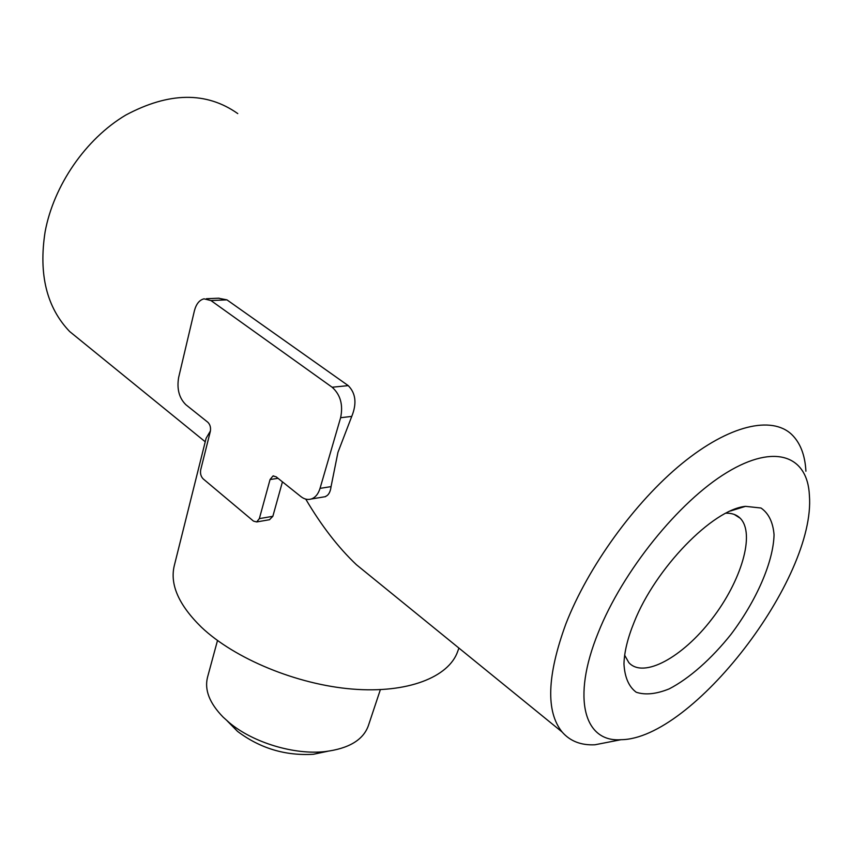 <?xml version="1.0" encoding="UTF-8"?>
<svg xmlns="http://www.w3.org/2000/svg" width="852" height="852" viewBox="0 0 852 852"><rect width="100%" height="100%" fill="white"/><g stroke="black" fill="none" stroke-linecap="round" stroke-linejoin="round"><path stroke-width="1.28" d="M270.063 479.527L272.938 476.012L276.112 476.79L300.884 496.578C304.27 499.219 307.7 500.028 311.182 499.016C315.325 497.6 318.275 494.053 320.032 488.377L340.619 417.725C343.281 404.849 340.459 394.689 332.131 387.234L210.945 300.554L204.001 298.828C199.368 300.021 196.152 304.047 194.373 310.916L178.632 377.532C176.726 389.002 179.144 398.076 185.874 404.732L207.835 422.262C210.156 424.562 210.987 427.651 210.306 431.506L200.731 469.708C200.071 473.478 200.891 476.534 203.17 478.877L253.491 521.115L256.686 521.946L259.349 518.623L270.063 479.527L278.029 478.334M282.438 481.849L272.853 516.301L269.605 519.613M82.974 342.355L69.672 331.545C46.69 307.529 38.5 274.312 45.103 231.872C53.644 185.502 85.764 138.823 125.766 115.073C169.058 91.941 206.386 91.441 237.761 113.593M219.113 298.338L226.93 299.851L210.945 300.554M325.549 496.418C328.574 495.236 330.406 491.966 331.055 486.62L337.946 452.38L351.759 416.394C356.956 403.497 355.774 393.241 348.234 385.626L226.93 299.851M615.549 740.761L594.941 744.776C581.075 745.457 570.126 741.187 562.107 731.985C545.749 711.665 546.995 675.668 565.845 623.973C587.912 567.006 634.761 502.137 682.005 463.552C729.323 424.924 771.72 415.616 791.614 434.392C800.284 442.763 805.055 455.032 805.917 471.209M378.48 582.662L356.413 564.716C338.212 547.442 321.321 525.577 305.74 499.112M458.908 648.063L457.726 651.375C448.823 677.18 407.586 693.624 352.185 689.055C296.858 684.539 234.673 658.734 201.434 627.221C178.814 605.069 169.761 584.589 174.255 565.792L206.109 438.279L210.433 430.91M598.221 632.695C622.567 571.362 678.767 501.562 726.948 472.466C775.277 443.04 807.664 456.022 809.4 495.427C816.014 578.657 692.197 739.195 621.023 739.696C584.621 742.539 571.191 699.087 598.221 632.695M634.207 622.035C655.38 568.305 712.655 509.464 745.5 506.344L760.996 508.016C768.642 513.298 772.998 522.201 774.053 534.715C773.382 562.054 756.331 600.766 731.005 634.357C711.42 658.884 689.449 678.373 669.203 688.874C656.232 694.114 645.241 695.232 636.231 692.239C628.819 686.755 624.729 677.319 623.962 663.953C624.271 652.004 627.69 638.031 634.207 622.035M380.365 689.662L368.298 725.883C363.09 740.058 348.67 748.631 325.027 751.592C294.206 755.042 253.087 742.624 229.326 722.698L223.107 717.107C209.549 703.209 204.352 689.95 207.505 677.34L217.505 640.491M327.754 751.272L313.419 754.276C285.303 755.948 259.998 748.301 237.506 731.357L227.228 720.92M725.904 513.192C731.889 513.042 736.639 514.714 740.175 518.197C755.596 533.554 741.208 581.288 711.782 619.148C682.59 657.286 643.473 678.938 628.808 662.6L624.676 655.241M272.853 516.301L259.349 518.623M348.234 385.626L332.131 387.234M351.759 416.394L340.619 417.725M331.055 486.62L320.032 488.377M273.748 475.895L272.938 476.012M269.626 519.699L256.686 521.946M562.107 731.985L356.413 564.716M205.236 441.773L69.672 331.545M325.602 496.631L311.182 499.016M219.092 298.179L206.397 298.732M621.023 739.696L594.941 744.776M313.419 754.276L325.027 751.592M237.506 731.357L229.326 722.698M730.473 510.987L745.5 506.344M740.175 518.197L734.211 514.416"/></g></svg>
